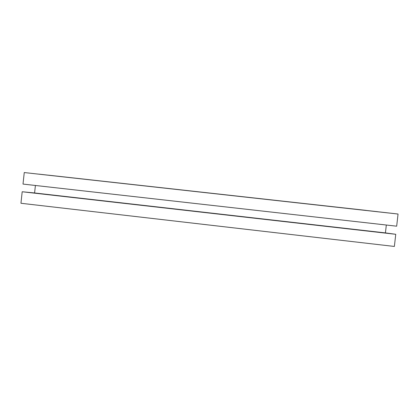<?xml version="1.0" encoding="UTF-8"?>
<svg xmlns="http://www.w3.org/2000/svg" width="419" height="419" viewBox="0 0 419 419"><rect width="100%" height="100%" fill="white"/><g stroke="black" fill="none" stroke-linecap="round" stroke-linejoin="round"><path stroke-width="0.63" d="M377.849 211.721L48.525 175.205L377.849 211.721M385.831 212.637L398.05 214.036L396.673 226.192L398.05 214.036L38.899 174.136L385.831 212.637M386.323 225.024L385.433 232.901L395.751 234.294L394.373 246.445L395.751 234.294L385.433 232.901L386.323 225.024M366.117 210.38L48.531 175.179L366.117 210.38M20.95 203.267L22.191 191.755L34.594 192.96L35.406 185.47L34.594 192.96L385.433 232.901L22.191 191.755L395.751 234.294L22.191 191.755L20.95 203.267L394.373 246.445L20.95 203.267M23.014 184.077L24.255 172.555L398.05 214.036L24.255 172.555L23.014 184.077L396.673 226.192L23.014 184.077"/></g></svg>
